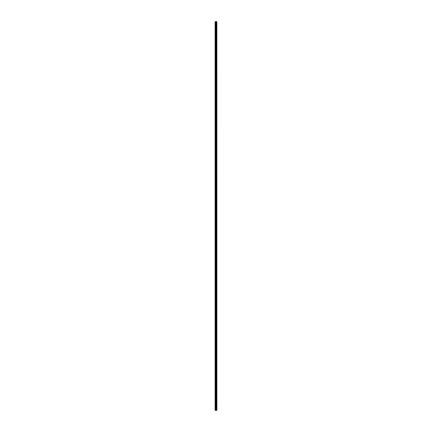 <?xml version="1.0" encoding="UTF-8"?>
<svg xmlns="http://www.w3.org/2000/svg" width="432" height="432" viewBox="0 0 432 432"><rect width="100%" height="100%" fill="white"/><g stroke="black" fill="none" stroke-linecap="round" stroke-linejoin="round"><path stroke-width="0.65" d="M216.853 21.6L216.891 410.4L216.853 21.6L215.109 21.6L215.109 410.4L215.212 21.6M215.212 410.4L216.853 410.4M216.443 21.6L216.443 410.4L216.427 21.6M216.659 21.6L216.659 410.4L216.643 21.6M216.815 410.4L216.815 21.6M216.254 410.4L216.254 21.6M216.216 410.4L216.216 21.6M216.626 410.4L216.626 21.6M216.589 410.4L216.589 21.6M216.481 410.4L216.481 21.6M216.416 410.4L216.416 21.6M216.14 410.4L216.14 21.6M216.07 410.4L216.07 21.6M215.914 410.4L215.914 21.6M215.838 410.4L215.838 21.6M215.552 410.4L215.552 21.6M215.482 410.4L215.482 21.6"/></g></svg>

